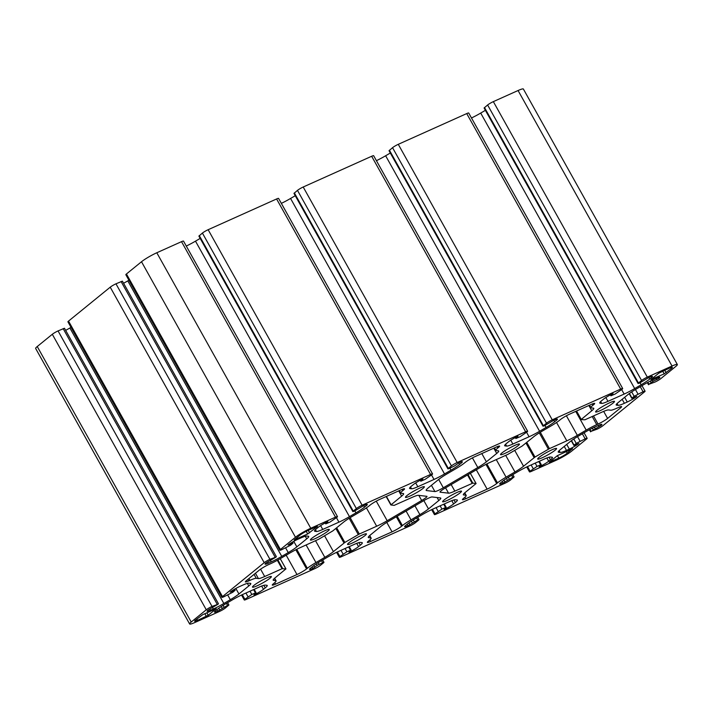<?xml version="1.0" encoding="UTF-8"?>
<svg xmlns="http://www.w3.org/2000/svg" width="713" height="713" viewBox="0 0 713 713"><rect width="100%" height="100%" fill="white"/><g stroke="black" fill="none" stroke-linecap="round" stroke-linejoin="round"><path stroke-width="1.07" d="M317.428 526.488L307.695 533.975L294.193 539.919L299.754 535.32A6.996 0.865 -29.2 0 1 308.168 530.383L317.312 526.292M556.202 460.241A12.718 1.578 150.8 0 0 571.496 451.258L586.558 439.012A4.768 0.588 150.8 0 0 587.155 438.281A4.768 0.588 150.8 0 0 585.168 438.843L576.229 443.388L573.858 445.393L578.911 443.504A7.95 0.989 -29.2 0 1 569.348 449.11L566.479 450.402A15.9 1.97 -29.2 0 1 560.195 452.452L558.618 452.265A15.9 1.97 -29.2 0 1 558.261 452.087A15.9 1.97 -29.2 0 1 560.258 449.662L570.124 441.641A15.9 1.97 -29.2 0 1 578.724 435.91L585.204 432.114A15.9 1.97 -29.2 0 1 595.72 426.615L598.59 425.322A7.95 0.989 -29.2 0 1 601.915 424.387A7.95 0.989 -29.2 0 1 600.916 425.599L590.997 431.374L597.039 429.19A4.768 0.588 150.8 0 0 602.77 425.821L644.472 391.909A4.768 0.588 150.8 0 0 645.078 391.179A4.768 0.588 150.8 0 0 643.081 391.74L634.151 396.276L631.771 398.291L636.825 396.392A7.95 0.989 -29.2 0 1 627.262 402.007L624.392 403.3A15.9 1.97 -29.2 0 1 618.109 405.349L616.54 405.162A15.9 1.97 -29.2 0 1 616.184 404.984A15.9 1.97 -29.2 0 1 618.18 402.56L628.046 394.53A15.9 1.97 -29.2 0 1 636.647 388.808L643.117 385.002A15.9 1.97 -29.2 0 1 653.643 379.512L656.513 378.22A7.95 0.989 -29.2 0 1 659.837 377.284A7.95 0.989 -29.2 0 1 658.839 378.496L653.001 381.375L648.919 384.271L654.953 382.079A4.768 0.588 150.8 0 0 660.693 378.719L675.755 366.464A12.718 1.578 150.8 0 0 677.35 364.53A12.718 1.578 150.8 0 0 672.038 366.027L647.315 377.124A4.768 0.588 150.8 0 0 641.584 380.492L638.465 383.024L638.073 383.514L639.401 383.139L649.178 377.346A7.95 0.989 -29.2 0 1 652.493 376.411A7.95 0.989 -29.2 0 1 651.495 377.623L649.748 379.049A15.9 1.97 -29.2 0 1 641.147 384.77L634.677 388.576A15.9 1.97 -29.2 0 1 624.151 394.066L607.957 401.348A15.9 1.97 -29.2 0 1 601.674 403.398L600.096 403.21A15.9 1.97 -29.2 0 1 599.74 403.032A15.9 1.97 -29.2 0 1 601.736 400.608L603.492 399.182A7.95 0.989 -29.2 0 1 613.046 393.567L610.925 395.813L615.159 394.022L622.092 389.245A4.768 0.588 150.8 0 0 622.69 388.523A4.768 0.588 150.8 0 0 620.702 389.084L552.245 419.823A4.768 0.588 150.8 0 0 546.514 423.192L543.395 425.723L543.003 426.205L544.331 425.83L554.108 420.046A7.95 0.989 -29.2 0 1 557.423 419.11A7.95 0.989 -29.2 0 1 556.425 420.314L554.678 421.739A15.9 1.97 -29.2 0 1 546.078 427.47L539.607 431.267A15.9 1.97 -29.2 0 1 529.082 436.766L512.888 444.039A15.9 1.97 -29.2 0 1 506.604 446.088L505.036 445.901A15.9 1.97 -29.2 0 1 504.67 445.723A15.9 1.97 -29.2 0 1 506.667 443.299L508.422 441.882A7.95 0.989 -29.2 0 1 517.977 436.267L515.856 438.504L520.089 436.721L527.023 431.944A4.768 0.588 150.8 0 0 527.62 431.213A4.768 0.588 150.8 0 0 525.633 431.775L457.176 462.514A4.768 0.588 150.8 0 0 451.445 465.883L448.325 468.414L447.933 468.896L449.261 468.521L454.734 465.803L459.038 462.737A7.95 0.989 -29.2 0 1 462.363 461.801A7.95 0.989 -29.2 0 1 461.356 463.013L459.609 464.43A15.9 1.97 -29.2 0 1 451.008 470.161L444.538 473.958A15.9 1.97 -29.2 0 1 434.012 479.457L417.818 486.729A15.9 1.97 -29.2 0 1 411.535 488.779L409.966 488.592A15.9 1.97 -29.2 0 1 409.601 488.414A15.9 1.97 -29.2 0 1 411.597 485.99L413.353 484.573A7.95 0.989 -29.2 0 1 422.907 478.958L420.786 481.204L425.019 479.412L431.953 474.635A4.768 0.588 150.8 0 0 432.55 473.904A4.768 0.588 150.8 0 0 430.563 474.466L362.115 505.205A4.768 0.588 150.8 0 0 356.375 508.574L353.265 511.105L352.864 511.595L354.192 511.221L363.969 505.428A7.95 0.989 -29.2 0 1 367.293 504.492A7.95 0.989 -29.2 0 1 366.286 505.704L364.539 507.13A15.9 1.97 -29.2 0 1 355.939 512.852L349.468 516.658A15.9 1.97 -29.2 0 1 338.942 522.148L322.748 529.429A15.9 1.97 -29.2 0 1 316.465 531.479L314.896 531.292A15.9 1.97 -29.2 0 1 314.531 531.114A15.9 1.97 -29.2 0 1 316.527 528.69L318.283 527.264A7.95 0.989 -29.2 0 1 327.846 521.658L325.716 523.895L329.95 522.103L336.884 517.326A4.768 0.588 150.8 0 0 337.481 516.604A4.768 0.588 150.8 0 0 335.493 517.166L310.77 528.262A12.718 1.578 150.8 0 0 295.476 537.245L280.414 549.491A4.768 0.588 150.8 0 0 279.817 550.213A4.768 0.588 150.8 0 0 281.813 549.661L290.744 545.115L293.114 543.11L288.061 544.999A7.95 0.989 -29.2 0 1 297.624 539.385L300.494 538.101A15.9 1.97 -29.2 0 1 306.777 536.051L308.355 536.238A15.9 1.97 -29.2 0 1 308.711 536.417A15.9 1.97 -29.2 0 1 306.715 538.841L296.849 546.862A15.9 1.97 -29.2 0 1 288.248 552.593L281.769 556.39A15.9 1.97 -29.2 0 1 271.252 561.889L268.382 563.181A7.95 0.989 -29.2 0 1 265.058 564.108A7.95 0.989 -29.2 0 1 266.056 562.905L275.976 557.129L269.933 559.313A4.768 0.588 150.8 0 0 264.202 562.682L222.501 596.594A4.768 0.588 150.8 0 0 221.895 597.325A4.768 0.588 150.8 0 0 223.891 596.763L232.821 592.227L235.201 590.212L230.147 592.111A7.95 0.989 -29.2 0 1 239.711 586.496L242.58 585.204A15.9 1.97 -29.2 0 1 248.864 583.154L250.432 583.341A15.9 1.97 -29.2 0 1 250.789 583.519A15.9 1.97 -29.2 0 1 248.792 585.943L238.926 593.974A15.9 1.97 -29.2 0 1 230.326 599.695L223.855 603.492A15.9 1.97 -29.2 0 1 213.33 608.991L210.46 610.283A7.95 0.989 -29.2 0 1 207.135 611.219A7.95 0.989 -29.2 0 1 208.134 610.007L218.053 604.232L212.019 606.415A4.768 0.588 150.8 0 0 206.28 609.784L191.218 622.03A12.718 1.578 150.8 0 0 189.622 623.973A12.718 1.578 150.8 0 0 194.934 622.476L219.657 611.371A4.768 0.588 150.8 0 0 225.388 608.011L228.909 604.989L227.572 605.364L217.795 611.157A7.95 0.989 -29.2 0 1 214.479 612.093A7.95 0.989 -29.2 0 1 215.478 610.881L217.224 609.455A15.9 1.97 -29.2 0 1 225.825 603.733L232.295 599.927A15.9 1.97 -29.2 0 1 242.821 594.428L259.015 587.155A15.9 1.97 -29.2 0 1 265.298 585.106L266.876 585.293A15.9 1.97 -29.2 0 1 267.232 585.471A15.9 1.97 -29.2 0 1 265.236 587.895L263.489 589.321A7.95 0.989 -29.2 0 1 253.926 594.927L256.047 592.69L251.823 594.482L244.88 599.259A4.768 0.588 150.8 0 0 244.283 599.981A4.768 0.588 150.8 0 0 246.27 599.419L314.727 568.68A4.768 0.588 150.8 0 0 320.458 565.311L323.577 562.78L323.969 562.299L322.641 562.673L317.169 565.391L312.864 568.457A7.95 0.989 -29.2 0 1 309.549 569.393A7.95 0.989 -29.2 0 1 310.547 568.181L312.294 566.764A15.9 1.97 -29.2 0 1 320.895 561.033L327.365 557.236A15.9 1.97 -29.2 0 1 337.891 551.737L354.085 544.465A15.9 1.97 -29.2 0 1 360.368 542.415L361.946 542.602A15.9 1.97 -29.2 0 1 362.302 542.78A15.9 1.97 -29.2 0 1 360.306 545.204L358.55 546.621A7.95 0.989 -29.2 0 1 348.996 552.236L351.117 549.999L346.883 551.782L339.949 556.559A4.768 0.588 150.8 0 0 339.352 557.29A4.768 0.588 150.8 0 0 341.34 556.728L409.797 525.989A4.768 0.588 150.8 0 0 415.527 522.62L418.647 520.089L419.039 519.599L417.711 519.973L407.934 525.766A7.95 0.989 -29.2 0 1 404.61 526.702A7.95 0.989 -29.2 0 1 405.617 525.49L407.364 524.064A15.9 1.97 -29.2 0 1 415.964 518.342L422.435 514.545A15.9 1.97 -29.2 0 1 432.96 509.046L449.154 501.774A15.9 1.97 -29.2 0 1 455.438 499.724L457.006 499.911A15.9 1.97 -29.2 0 1 457.372 500.089A15.9 1.97 -29.2 0 1 455.375 502.505L453.62 503.931A7.95 0.989 -29.2 0 1 444.065 509.545L446.186 507.3L441.953 509.091L435.019 513.868A4.768 0.588 150.8 0 0 434.422 514.59A4.768 0.588 150.8 0 0 436.409 514.028L504.857 483.289A4.768 0.588 150.8 0 0 510.597 479.929L514.109 476.908L512.781 477.282L503.004 483.075A7.95 0.989 -29.2 0 1 499.679 484.011A7.95 0.989 -29.2 0 1 500.686 482.799L502.433 481.373A15.9 1.97 -29.2 0 1 511.034 475.651L517.504 471.846A15.9 1.97 -29.2 0 1 528.03 466.347L544.224 459.074A15.9 1.97 -29.2 0 1 550.507 457.024L552.076 457.211A15.9 1.97 -29.2 0 1 552.441 457.39A15.9 1.97 -29.2 0 1 550.445 459.814L548.689 461.24A7.95 0.989 -29.2 0 1 539.135 466.846L541.256 464.609L537.023 466.4L530.089 471.177A4.768 0.588 150.8 0 0 529.492 471.899A4.768 0.588 150.8 0 0 531.479 471.338L556.202 460.241M195.496 620.114L202.768 614.633L216.271 608.679L208.249 615.283L197.546 620.355A6.996 0.865 -29.2 0 1 194.622 621.175A6.996 0.865 -29.2 0 1 195.496 620.114M650.907 379.574L664.204 373.87L671.477 368.389A6.996 0.865 150.8 0 0 672.35 367.32A6.996 0.865 150.8 0 0 669.427 368.149L658.723 373.22L650.907 379.574M572.575 448.825L557.37 455.652L549.349 462.256L558.805 458.12A6.996 0.865 150.8 0 0 567.218 453.183L572.468 448.62M266.849 577.842A10.811 1.337 -29.2 0 1 271.359 576.567A10.811 1.337 -29.2 0 1 262.58 583.011A10.811 1.337 -29.2 0 1 252.482 587.12A10.811 1.337 -29.2 0 1 257.01 583.225A10.811 1.337 -29.2 0 1 266.849 577.842M361.919 535.151A10.811 1.337 -29.2 0 1 366.429 533.877A10.811 1.337 -29.2 0 1 357.65 540.32A10.811 1.337 -29.2 0 1 347.552 544.429A10.811 1.337 -29.2 0 1 352.079 540.534A10.811 1.337 -29.2 0 1 361.919 535.151M456.988 492.451A10.811 1.337 -29.2 0 1 461.498 491.177A10.811 1.337 -29.2 0 1 452.719 497.629A10.811 1.337 -29.2 0 1 442.621 501.729A10.811 1.337 -29.2 0 1 447.149 497.843A10.811 1.337 -29.2 0 1 456.988 492.451M552.058 449.76A10.811 1.337 -29.2 0 1 556.568 448.486A10.811 1.337 -29.2 0 1 547.78 454.93A10.811 1.337 -29.2 0 1 537.691 459.038A10.811 1.337 -29.2 0 1 542.21 455.144A10.811 1.337 -29.2 0 1 552.058 449.76M380.564 526.693A15.9 1.97 -29.2 0 1 389.164 520.962L423.656 500.722A7.95 0.989 -29.2 0 1 432.06 496.943L440.429 497.941A15.9 1.97 -29.2 0 1 440.794 498.12A15.9 1.97 -29.2 0 1 438.789 500.535L428.495 508.922A15.9 1.97 -29.2 0 1 419.895 514.643L411.018 519.857A15.9 1.97 150.8 0 0 402.417 525.579L401.615 526.23A7.95 0.989 -29.2 0 1 392.052 531.845L370.662 541.452A7.95 0.989 -29.2 0 1 367.347 542.388A7.95 0.989 -29.2 0 1 368.345 541.176L369.138 540.525A15.9 1.97 150.8 0 0 371.134 538.101A15.9 1.97 150.8 0 0 370.778 537.923L368.621 537.664A15.9 1.97 -29.2 0 1 368.264 537.486A15.9 1.97 -29.2 0 1 370.261 535.071L380.564 526.693M566.808 440.839A15.9 1.97 150.8 0 0 577.334 435.34L586.211 430.126A15.9 1.97 -29.2 0 1 596.736 424.636L598.038 424.048A7.95 0.989 150.8 0 0 607.601 418.433L620.631 407.836A7.95 0.989 150.8 0 0 621.629 406.624A7.95 0.989 150.8 0 0 618.314 407.56L617.003 408.148A15.9 1.97 -29.2 0 1 610.72 410.198L608.563 409.939A15.9 1.97 150.8 0 0 602.28 411.989L584.927 419.779L581.05 419.601L591.781 410.741A15.9 1.97 150.8 0 0 593.777 408.317A15.9 1.97 150.8 0 0 593.421 408.139L591.264 407.881A15.9 1.97 -29.2 0 1 590.908 407.702A15.9 1.97 -29.2 0 1 592.904 405.278L593.697 404.636A7.95 0.989 150.8 0 0 594.695 403.424A7.95 0.989 150.8 0 0 591.38 404.36L569.99 413.968A7.95 0.989 150.8 0 0 560.427 419.574L559.625 420.224A15.9 1.97 -29.2 0 1 551.024 425.955L542.147 431.16A15.9 1.97 150.8 0 0 533.547 436.891L522.121 446.062L507.656 454.484L490.303 462.274A15.9 1.97 150.8 0 0 479.778 467.773L445.286 488.022A7.95 0.989 150.8 0 0 439.992 492.095A7.95 0.989 150.8 0 0 440.171 492.184L448.548 493.173A15.9 1.97 150.8 0 0 454.832 491.123L472.808 483.129L476.097 483.539L465.331 492.371A15.9 1.97 150.8 0 0 463.334 494.795A15.9 1.97 150.8 0 0 463.691 494.974L465.847 495.232A15.9 1.97 -29.2 0 1 466.204 495.41A15.9 1.97 -29.2 0 1 464.208 497.834L463.414 498.476A7.95 0.989 150.8 0 0 462.416 499.688A7.95 0.989 150.8 0 0 465.732 498.752L487.122 489.145A7.95 0.989 150.8 0 0 496.685 483.539L497.487 482.888A15.9 1.97 -29.2 0 1 506.078 477.157L514.964 471.953A15.9 1.97 150.8 0 0 523.556 466.222L534.991 457.051L549.456 448.629L566.808 440.839L556.55 422.488M418.424 495.321L426.802 496.319A7.95 0.989 -29.2 0 1 426.98 496.408A7.95 0.989 -29.2 0 1 421.686 500.481L387.195 520.731A15.9 1.97 -29.2 0 1 376.669 526.23L359.316 534.019L344.851 542.441L333.426 551.612A15.9 1.97 -29.2 0 1 324.825 557.343L315.948 562.548A15.9 1.97 150.8 0 0 307.348 568.279L306.545 568.921A7.95 0.989 -29.2 0 1 296.982 574.535L275.592 584.143A7.95 0.989 -29.2 0 1 272.277 585.079A7.95 0.989 -29.2 0 1 273.275 583.867L274.068 583.216A15.9 1.97 150.8 0 0 276.065 580.801A15.9 1.97 150.8 0 0 275.708 580.623L273.551 580.364A15.9 1.97 -29.2 0 1 273.195 580.186A15.9 1.97 -29.2 0 1 275.191 577.762L285.931 568.903L282.045 568.724L264.692 576.514A15.9 1.97 -29.2 0 1 258.409 578.564L256.252 578.305A15.9 1.97 150.8 0 0 249.969 580.355L248.659 580.943A7.95 0.989 -29.2 0 1 245.343 581.879A7.95 0.989 -29.2 0 1 246.341 580.667L259.372 570.07A7.95 0.989 -29.2 0 1 268.935 564.455L270.245 563.867A15.9 1.97 150.8 0 0 280.762 558.368L289.638 553.163A15.9 1.97 -29.2 0 1 300.164 547.664L318.568 539.322L332.846 530.873L343.416 522.281A15.9 1.97 -29.2 0 1 352.017 516.551L360.894 511.337A15.9 1.97 150.8 0 0 369.494 505.615L370.288 504.964A7.95 0.989 -29.2 0 1 379.851 499.35L401.241 489.751A7.95 0.989 -29.2 0 1 404.556 488.815A7.95 0.989 -29.2 0 1 403.558 490.018L402.765 490.669A15.9 1.97 150.8 0 0 400.768 493.093A15.9 1.97 150.8 0 0 401.125 493.271L403.282 493.53A15.9 1.97 -29.2 0 1 403.638 493.708A15.9 1.97 -29.2 0 1 401.642 496.123L390.876 504.964L394.164 505.374L412.141 497.371A15.9 1.97 -29.2 0 1 418.424 495.321M496.711 453.432L486.409 461.81A15.9 1.97 -29.2 0 1 477.808 467.541L443.317 487.781A7.95 0.989 -29.2 0 1 434.912 491.56L426.543 490.562A15.9 1.97 -29.2 0 1 426.178 490.384A15.9 1.97 -29.2 0 1 428.183 487.959L438.486 479.582A15.9 1.97 -29.2 0 1 447.078 473.86L455.964 468.646A15.9 1.97 150.8 0 0 464.555 462.915L465.357 462.274A7.95 0.989 -29.2 0 1 474.92 456.659L496.31 447.051A7.95 0.989 -29.2 0 1 499.626 446.115A7.95 0.989 -29.2 0 1 498.628 447.327L497.834 447.978A15.9 1.97 150.8 0 0 495.838 450.402A15.9 1.97 150.8 0 0 496.195 450.58L498.351 450.83A15.9 1.97 -29.2 0 1 498.708 451.008A15.9 1.97 -29.2 0 1 496.711 453.432L493.779 448.192M609.971 402.649A10.811 1.337 -29.2 0 1 614.49 401.383A10.811 1.337 -29.2 0 1 605.702 407.827A10.811 1.337 -29.2 0 1 595.613 411.936A10.811 1.337 -29.2 0 1 600.132 408.041A10.811 1.337 -29.2 0 1 609.971 402.649M514.902 445.349A10.811 1.337 -29.2 0 1 519.42 444.074A10.811 1.337 -29.2 0 1 510.633 450.518A10.811 1.337 -29.2 0 1 500.544 454.627A10.811 1.337 -29.2 0 1 505.062 450.732A10.811 1.337 -29.2 0 1 514.902 445.349M419.832 488.04A10.811 1.337 -29.2 0 1 424.351 486.765A10.811 1.337 -29.2 0 1 415.563 493.218A10.811 1.337 -29.2 0 1 405.474 497.317A10.811 1.337 -29.2 0 1 409.993 493.432A10.811 1.337 -29.2 0 1 419.832 488.04M324.763 530.739A10.811 1.337 -29.2 0 1 329.281 529.465A10.811 1.337 -29.2 0 1 320.494 535.909A10.811 1.337 -29.2 0 1 310.405 540.017A10.811 1.337 -29.2 0 1 314.923 536.123A10.811 1.337 -29.2 0 1 324.763 530.739M218.454 603.751L64.482 328.247L58.047 330.921A4.768 0.588 150.8 0 0 52.307 334.281L37.245 346.536A12.718 1.578 150.8 0 0 35.65 348.47L189.622 623.973M71.006 327.329L69.883 327.998A15.9 1.97 -29.2 0 1 65.667 330.36M276.377 556.648L122.404 281.145L115.961 283.81A4.768 0.588 150.8 0 0 110.23 287.179L68.528 321.091A4.768 0.588 150.8 0 0 67.922 321.821L221.895 597.325M128.928 280.227L127.796 280.886A15.9 1.97 -29.2 0 1 123.581 283.257M337.481 516.604L183.508 241.101A4.768 0.588 150.8 0 0 181.521 241.662L156.798 252.759A12.718 1.578 150.8 0 0 141.504 261.742L126.442 273.988A4.768 0.588 150.8 0 0 125.844 274.719L279.817 550.213M200.184 238.4L195.496 241.154A15.9 1.97 -29.2 0 1 186.28 246.047M432.55 473.904L278.578 198.41A4.768 0.588 150.8 0 0 276.591 198.972L208.143 229.711A4.768 0.588 150.8 0 0 202.403 233.071L198.891 236.092L352.864 511.595M295.253 195.71L290.565 198.455A15.9 1.97 -29.2 0 1 281.35 203.357M527.62 431.213L373.648 155.71A4.768 0.588 150.8 0 0 371.66 156.272L303.203 187.011A4.768 0.588 150.8 0 0 297.473 190.38L293.961 193.401L447.933 468.896M390.314 153.019L385.635 155.764A15.9 1.97 -29.2 0 1 376.419 160.666M622.69 388.523L468.717 113.019A4.768 0.588 150.8 0 0 466.73 113.581L398.273 144.32A4.768 0.588 150.8 0 0 392.542 147.689L389.031 150.701L543.003 426.205M485.384 110.319L480.705 113.073A15.9 1.97 -29.2 0 1 471.48 117.966M677.35 364.53L523.378 89.027A12.718 1.578 150.8 0 0 518.066 90.524L493.343 101.629A4.768 0.588 150.8 0 0 487.612 104.989L484.091 108.011L638.073 383.514M309.602 532.852L308.212 530.365M307.695 533.975L306.216 531.328M530.089 471.177L527.522 466.578M533.199 468.637L531.14 464.956M486.409 461.81L481.801 453.566M197.546 620.355L196.815 619.044M208.249 615.283L206.859 612.797M206.333 616.406L204.827 613.706M664.204 373.87L662.698 371.17M666.111 372.747L664.73 370.261M671.477 368.389L670.986 367.516M567.218 453.183L566.229 451.409M368.621 537.664L368.3 537.094M558.805 458.12L557.406 455.616M477.808 467.541L472.416 457.88M443.317 487.781L438.655 479.439M434.912 491.56L431.427 485.321M426.543 490.562L426.214 489.983M498.628 447.327L498.075 446.338M497.834 447.978L497.121 446.703M438.789 500.535L437.122 497.549M428.495 508.922L423.843 500.606M419.895 514.643L414.957 505.82M411.018 519.857L406.08 511.034M402.417 525.579L397.194 516.248M401.615 526.23L396.321 516.756M392.052 531.845L386.776 522.397M370.662 541.452L369.824 539.946M370.778 537.923L369.53 535.695M421.686 500.481L418.825 495.375M387.195 520.731L376.259 501.159M376.669 526.23L366.411 507.87M359.316 534.019L350.172 517.656M358.265 534.572L349.165 518.28M344.851 542.441L336.652 527.772M343.996 543.012L335.841 528.431M333.426 551.612L324.584 535.793M324.825 557.343L315.556 540.757M315.948 562.548L306.127 544.982M307.348 568.279L296.742 549.295M306.545 568.921L295.833 549.759M296.982 574.535L286.18 555.195M275.592 584.143L274.755 582.637M275.708 580.623L274.46 578.386M273.551 580.364L273.231 579.785M285.931 568.903L280.218 558.689M282.669 568.519L277.91 559.999M282.045 568.724L277.339 560.311M264.692 576.514L260.584 569.17M258.409 578.564L255.441 573.261M256.252 578.305L254.06 574.393M249.969 580.355L248.953 578.546M248.659 580.943L247.83 579.455M403.558 490.018L403.005 489.029M402.765 490.669L402.052 489.394M401.642 496.123L398.71 490.883M391.072 504.724L386.419 496.4M390.876 504.929L386.17 496.515M577.334 435.34L566.389 415.768M586.211 430.126L575.73 411.383M549.456 448.629L540.311 432.265M596.736 424.636L592.2 416.517M598.038 424.048L593.501 415.929M607.601 418.433L603.661 411.383M620.631 407.836L620.078 406.838M581.015 419.538L576.309 411.125M581.211 419.333L576.559 411.018M591.781 410.741L588.849 405.492M592.904 405.278L592.191 404.004M593.697 404.636L593.145 403.638M448.548 493.173L445.572 487.852M454.832 491.123L451.16 484.573M472.175 483.334L467.505 474.974M472.808 483.129L468.067 474.644M476.061 483.521L470.357 473.307L476.097 483.539M463.691 494.974L463.37 494.394M465.847 495.232L464.6 492.995M465.732 498.752L464.894 497.255M487.122 489.145L476.311 469.805M496.685 483.539L485.972 464.368M497.487 482.888L486.872 463.913M506.078 477.157L496.266 459.6M514.964 471.953L505.686 455.366M523.556 466.222L514.715 450.402M534.135 457.63L525.98 443.049M534.991 457.051L526.791 442.39M548.404 449.181L539.304 432.889M537.023 466.4L535.196 463.129M540.588 464.796L538.761 461.525M548.689 461.24L546.862 457.969M550.445 459.814L549.01 457.247M503.004 483.075L502.175 481.587M504.92 481.952L503.948 480.214M507.308 480.009L506.453 478.485M509.216 478.886L508.324 477.282M512.781 477.282L511.658 475.277M435.019 513.868L432.452 509.278M438.13 511.337L436.071 507.647M441.953 509.091L440.135 505.82M445.518 507.487L443.7 504.225M453.62 503.931L451.792 500.66M455.375 502.505L453.94 499.938M407.934 525.766L407.105 524.278M409.85 524.643L408.879 522.905M412.239 522.7L411.383 521.176M414.146 521.577L413.255 519.982M417.711 519.973L416.597 517.968M339.949 556.559L337.383 551.969M343.06 554.028L341.001 550.338M346.883 551.782L345.065 548.52M350.448 550.186L348.63 546.916M358.55 546.621L356.723 543.359M360.306 545.204L358.871 542.638M312.864 568.457L312.036 566.969M314.781 567.334L313.809 565.605M317.169 565.391L316.314 563.876M319.076 564.268L318.185 562.673M322.641 562.673L321.527 560.668M244.88 599.259L242.313 594.66M247.99 596.719L245.932 593.038M251.823 594.482L249.996 591.211M255.388 592.877L253.561 589.606M263.489 589.321L261.662 586.05M265.236 587.895L263.801 585.328M217.795 611.157L216.966 609.668M219.711 610.034L218.739 608.296M222.099 608.091L221.244 606.567M224.007 606.968L223.116 605.364M227.572 605.364L226.458 603.358M191.218 622.03L37.245 346.536M206.28 609.784L52.307 334.281M212.019 606.415L58.047 330.921M217.126 604.125L63.154 328.622M210.46 610.283L209.756 609.027M213.33 608.991L212.626 607.726M223.855 603.492L69.883 327.998M230.326 599.695L227.723 595.043M238.926 593.974L235.843 588.448M248.792 585.943L247.358 583.377M234.532 590.4L234.024 589.491M222.501 596.594L68.528 321.091M264.202 562.682L110.23 287.179M269.933 559.313L115.961 283.81M275.049 557.022L121.076 281.519M268.382 563.181L267.678 561.915M271.252 561.889L270.539 560.623M281.769 556.39L127.796 280.886M288.248 552.593L285.646 547.932M296.849 546.862L293.756 541.345M306.715 538.841L305.28 536.274M292.455 543.297L291.947 542.388M280.414 549.491L126.442 273.988M295.476 537.245L141.504 261.742M310.77 528.262L156.798 252.759M335.493 517.166L181.521 241.662M325.921 523.654L325.449 522.816M314.896 531.292L314.567 530.713M316.465 531.479L315.44 529.643M322.748 529.429L320.618 525.606M338.942 522.148L336.447 517.683M349.468 516.658L195.496 241.154M355.939 512.852L354.86 510.918M364.539 507.13L363.675 505.57M366.286 505.704L365.733 504.715M353.265 511.105L199.292 235.611M356.375 508.574L202.403 233.071M362.115 505.205L208.143 229.711M430.563 474.466L276.591 198.972M420.991 480.954L420.518 480.125M409.966 488.592L409.636 488.013M411.535 488.779L410.51 486.952M417.818 486.729L415.688 482.915M434.012 479.457L431.517 474.992M444.538 473.958L290.565 198.455M451.008 470.161L449.93 468.227M459.609 464.43L458.744 462.88M461.356 463.013L460.803 462.015M448.325 468.414L294.353 192.911M451.445 465.883L297.473 190.38M457.176 462.514L303.203 187.011M525.633 431.775L371.66 156.272M516.052 438.263L515.588 437.425M505.036 445.901L504.706 445.322M506.604 446.088L505.579 444.252M512.888 444.039L510.758 440.224M529.082 436.766L526.586 432.292M539.607 431.267L385.635 155.764M546.078 427.47L544.999 425.527M554.678 421.739L553.814 420.18M556.425 420.314L555.873 419.324M543.395 425.723L389.423 150.22M546.514 423.192L392.542 147.689M552.245 419.823L398.273 144.32M620.702 389.084L466.73 113.581M611.121 395.572L610.658 394.735M600.096 403.21L599.776 402.631M601.674 403.398L600.649 401.562M607.957 401.348L605.818 397.524M624.151 394.066L621.656 389.601M634.677 388.576L480.705 113.073M641.147 384.77L640.069 382.836M649.748 379.049L648.875 377.489M651.495 377.623L650.942 376.633M638.465 383.024L484.492 107.529M641.584 380.492L487.612 104.989M647.315 377.124L493.343 101.629M672.038 366.027L518.066 90.524M648.919 384.271L647.85 382.364M651.085 382.498L650.301 381.099M653.001 381.375L652.297 380.127M656.923 379.619L656.218 378.353M658.839 378.496L658.277 377.498M616.54 405.162L616.219 404.583M618.109 405.349L617.084 403.513M624.392 403.3L622.164 399.316M627.262 402.007L624.633 397.301M631.976 398.05L629.419 393.478M634.151 396.276L631.691 391.892M637.975 394.031L635.452 389.521M643.081 391.74L640.256 386.687M590.997 431.374L589.936 429.467M593.171 429.609L592.387 428.201M595.079 428.486L594.384 427.23M599 426.722L598.296 425.456M600.916 425.599L600.364 424.609M558.618 452.265L558.297 451.685M560.195 452.452L559.17 450.616M566.479 450.402L564.25 446.418M569.348 449.11L566.719 444.413M574.054 445.153L571.505 440.581M576.229 443.388L573.778 438.994M580.052 441.142L577.53 436.623M585.168 438.843L582.343 433.789M526.72 466.953L529.492 471.899M494.439 447.898L495.838 450.402M369.699 535.534L371.134 538.101M274.63 578.234L276.065 580.801M280.236 558.68L285.966 568.921M399.369 490.589L400.768 493.093M386.152 496.524L390.876 504.964M576.291 411.134L581.006 419.583M589.508 405.198L590.908 407.702M464.769 492.843L466.204 495.41M539.376 461.249L541.256 464.609M512.816 474.6L514.109 476.908M431.65 509.643L434.422 514.59M444.306 503.948L446.186 507.3M417.747 517.29L419.039 519.599M336.581 552.334L339.352 557.29M349.245 546.639L351.117 549.999M322.686 559.981L323.969 562.299M241.52 595.034L244.283 599.981M254.176 589.33L256.047 592.69M227.616 602.681L228.909 604.989M234.604 589.152L235.201 590.212M292.526 542.049L293.114 543.11M325.19 522.95L325.716 523.895M420.26 480.259L420.786 481.204M515.33 437.568L515.856 438.504M610.399 394.868L610.925 395.813M647.333 382.64L648.518 384.753M629.187 393.647L631.771 398.291M641.994 385.671L645.078 391.179M589.419 429.743L590.596 431.855M571.265 440.759L573.858 445.393M584.072 432.773L587.155 438.281"/></g></svg>
